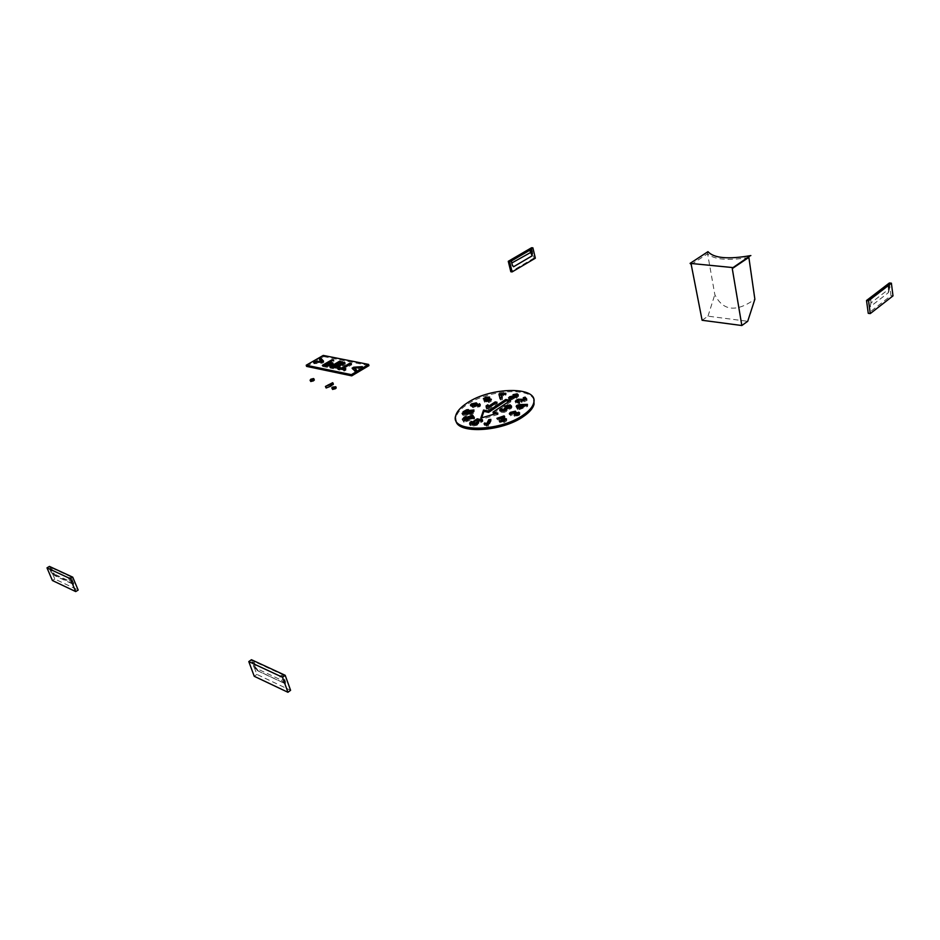 <?xml version="1.0" encoding="UTF-8"?>
<svg xmlns="http://www.w3.org/2000/svg" width="940" height="940" viewBox="0 0 940 940"><rect width="100%" height="100%" fill="white"/><g stroke="black" fill="none" stroke-linecap="round" stroke-linejoin="round"><path stroke-width="0.7" stroke-dasharray="4.7 3.53" d="M519.738 407.972L519.902 408.606L524.168 407.032L524.003 406.374M524.168 407.032L520.478 407.408L519.902 408.606M520.149 406.068L520.478 407.408M868.337 299.848L870.663 299.531L889.111 285.255L888.441 284.844L888.606 290.296L887.889 284.796L868.219 299.895L868.971 305.453L869.958 306.934L888.171 292.845L888.606 290.296M889.369 282.987L890.991 295.665L868.266 313.337M890.991 295.665L893 295.877M333.312 384.049L328.471 385.694L325.816 387.656M326.204 387.186L325.828 385.976M332.654 382.709L333.03 383.92M328.095 384.495L328.471 385.694M335.322 367.822L338.412 367.035M338.353 366.776L337.707 365.448M338.059 366.635L335.686 366.118L333.43 367.434M335.686 366.118L335.322 364.943M342.877 364.344L339.939 363.627L337.319 365.166M344.698 363.369L345.344 364.097L344.028 365.402L340.233 366.494L339.963 365.648L342.936 364.603M342.701 364.238L342.336 363.052M339.939 363.627L339.575 362.452M49.855 569.346L51.265 567.736L55.296 575.879L73.966 584.621L71.358 577.031L68.479 578.006L69.865 581.296L51.23 572.589L49.855 569.346L68.479 578.006M71.358 577.031L51.265 567.736M49.432 566.409L54.825 579.052L78.161 590.073M54.825 579.052L52.405 580.52M471.633 413.659L464.219 414.47L470.341 414.176L471.492 413.13M470.341 414.176L470.153 413.506M467.509 413.929L467.662 414.528M465.523 413.894L465.171 412.566M489.587 400.698L486.615 401.38L486.274 400.052M486.638 401.603L489.67 401.051M487.355 399.277L487.696 400.593M488.6 401.838L488.436 401.215M514.074 398.055L510.831 399.007L514.098 398.09M513.334 396.551L513.663 397.867M511.066 397.115L511.407 398.431M256.55 668.434L258.336 671.019L285.325 683.662L285.607 682.017L283.058 674.908L253.976 661.466L256.55 668.434L254.411 665.92L253.753 666.766L257.584 670.667M251.438 659.716L256.867 674.403L290.589 690.312M254.246 676.295L256.867 674.403M283.058 674.908L279.662 676.118L281.048 679.961L284.855 683.556L285.877 683.321M253.976 661.466L252.684 663.581L279.662 676.118M335.416 386.375L335.791 387.586L332.173 389.043M332.666 387.069L333.042 388.279M702.11 320.27L707.996 316.169L747.711 321.292M707.973 251.673L707.597 253.765L714.823 294.584C722.884 310.976 736.232 312.527 754.867 299.226M707.996 316.169L714.823 294.584M748.792 256.949L749.85 256.044M325.898 365.883L328.777 364.215L330.927 364.791M328.777 364.215L328.413 363.04M330.293 365.46L330.962 365.143M327.367 366.177L330.351 365.672M343.276 368.457L350.127 364.297M306.581 366.389L323.607 356.577L323.243 355.426M323.607 356.577L368.938 365.625M332.831 363.827L333.418 364.579L331.89 366.012L327.379 367.364L322.702 366.518L324.1 365.707M325.569 364.849L328.612 363.075M330.081 362.229L332.454 360.843L334.017 361.16L330.398 363.263M350.15 364.414L351.76 364.732L343.605 369.538M344.298 369.679L346.061 370.043L344.428 371.018L337.918 369.667L339.316 368.844M356.037 370.407L356.941 371.277L355.296 372.252L352.97 369.056M354.556 368.363L362.734 367.846L361.101 368.809L354.803 369.209M340.233 366.494L339.223 367.975L333.524 368.75L330.21 368.069L331.609 367.258M333.101 366.389L335.51 364.978M336.99 364.109L339.763 362.488M323.066 361.348L323.889 362.253L322.303 363.169L313.984 363.721L315.605 362.781L321.598 362.405L320.199 360.137M322.702 366.518L322.338 365.343M327.379 367.364L327.014 366.189M333.653 359.985L334.017 361.16M331.89 366.012L331.526 364.838M352.465 369.349L352.101 368.163M355.296 372.252L354.944 371.053M356.941 371.277L356.577 370.078M360.737 367.611L361.101 368.809M362.734 367.846L362.37 366.647M339.223 367.975L338.858 366.788M344.028 365.402L343.664 364.227M330.21 368.069L329.846 366.894M319.718 360.408L319.353 359.245M313.984 363.721L313.619 362.558M322.303 363.169L321.938 362.006M323.524 361.089L323.889 362.253M337.918 369.667L337.554 368.48M344.428 371.018L344.064 369.82M346.061 370.043L345.697 368.856M351.396 363.545L351.76 364.732M531.594 247.725L534.038 258.065L535.342 258.206M534.038 258.065L510.82 271.754M512.429 265.526L510.937 260.451L531.065 249.241M533.885 399.935C530.395 386.928 488.189 390.029 467.333 404.388C460.917 408.606 457.157 412.86 456.029 417.125L455.912 420.251M517.47 402.614L519.397 402.673L519.785 403.495L515.872 403.166L515.895 402.156M517.082 401.192L521.207 400.076M522.84 400.487L523.028 401.215L524.708 400.499L523.568 399.089L524.156 398.889M526.165 399.347L527.058 400.428L521.912 402.661L521.477 401.298L517.423 402.39L517.082 401.063M519.279 413.529L519.914 414.376L518.962 415.433L514.486 416.538L517.611 415.128L517.482 414.458L515.426 414.94L514.027 414.763L515.038 414.047L514.415 413.541L512.1 413.964L512.3 414.928L510.632 415.88L509.927 414.399M511.442 413.283L514.627 412.437M515.954 412.566L516.283 413.87L517.576 413.506M490.151 420.85L491.244 420.744L488.471 426.173L484.429 425.268L484.911 424.328L486.027 424.469M489.317 398.055L490.081 398.807L489.341 399.676M491.127 399.782L491.162 401.38L489.012 402.449L484.746 402.379L484.934 401.451M485.804 400.828L483.771 400.511L484.053 399.535M472.479 412.648L473.372 413.318L471.739 414.493L467.239 415.315L463.162 415.374L462.504 414.752L463.044 414.094M463.984 413.623L471.375 412.578M466.322 419.91L467.579 419.487L466.557 420.768L474.23 418.171L474.641 418.77L463.972 422.365L465.594 420.368M481.163 420.932L482.937 421.32L481.433 422.33L479.236 421.837L477.226 425.127L473.255 426.137L472.914 424.81M474.054 424.163L474.97 424.281L474.406 424.751M474.371 424.81L476.31 424.739L477.214 423.541M495.58 403.213L497.354 403.589L488.201 409.64L486.744 409.335L487.132 408.172M488.812 406.656L489.035 407.514M493.371 413.4L510.878 401.744L509.092 401.38M497.824 413.095L498.165 414.434L495.345 413.823M498.165 414.434L481.163 419.416L481.703 417.83M509.468 407.443L504.721 407.384L509.116 406.103M511.454 406.55L511.924 407.549L510.831 408.794L506.942 409.863L506.39 411.45L504.204 412.331L501.255 412.437L500.197 410.862M502.242 410.334L502.935 410.404L502.418 411.003M502.442 411.203L505.097 410.604M505.132 410.157L504.98 409.558M506.778 409.194L509.41 408.031M471.763 422.788L472.045 423.846L477.614 420.145L478.73 420.392L470.893 425.597L470 425.397L470.588 424.222M465.194 418.265L466.44 417.842L465.429 419.111L473.079 416.538L473.49 417.125L462.844 420.709L464.478 418.711M466.557 411.391L468.79 410.933L466.734 412.061L474.312 411.285L473.913 412.037L463.373 413.118L466.463 411.45M476.662 404.165L477.731 405.163L474.806 406.938L478.178 406.656L478.378 405.774M479.882 405.046L480.552 405.845L479.67 406.785L473.008 407.725L470.999 405.88M500.315 397.209L499.011 395.952L499.481 395.247M500.997 395.082L506.225 394.53L505.767 395.435L501.208 395.916M502.242 397.056L502.277 399.676L500.327 399.888L500.656 398.501M506.225 419.839L506.836 420.732L504.181 422.53L499.692 422.507L504.686 421.155L497.272 419.663L499.246 418.993M500.714 418.5L504.451 417.231L505.003 417.959L500.938 419.334L504.24 419.475M524.955 406.021L527.775 405.728L527.375 406.573L519.444 409.558L517.635 409.746L518.328 408.301M518.668 407.584L516.506 407.807L516.988 406.844L518.445 406.691M520.795 405.833L523.933 406.127M516.73 396.151L513.357 395.998L516.471 395.07M517.47 395.141L518.586 396.187L516.436 398.266L509.985 400.217L509.151 398.748M510.49 397.761L513.804 396.903M515.367 397.338L516.788 396.457M519.08 401.356L518.739 400.041M521.183 402.132L520.842 400.804M521.912 402.661L521.571 401.333M527.058 400.428L526.729 399.101M523.568 399.089L523.228 397.761M522.946 400.593L522.734 399.747M515.707 402.543L515.872 403.166M519.785 403.495L519.444 402.167M516.283 413.87L516.095 413.142M510.632 415.88L510.291 414.54M512.1 413.964L511.76 412.613M511.959 413.577L512.3 414.928M514.415 413.541L514.074 412.202M514.732 414.399L514.509 413.529M514.027 414.763L513.687 413.424M515.085 413.6L515.426 414.94M517.482 414.458L517.141 413.106M514.145 415.186L514.486 416.538M518.962 415.433L518.621 414.082M519.926 414.129L519.585 412.778M484.065 423.928L484.429 425.268M486.791 426.337L486.427 424.998M488.119 424.833L488.471 426.173M491.244 420.744L490.892 419.405M489.998 398.419L489.74 397.456M489.012 402.449L488.671 401.133M491.162 401.38L490.821 400.064M467.239 415.315L466.875 414M463.162 415.374L462.797 414.047M471.739 414.493L471.387 413.165M473.302 413.483L472.949 412.166M468.602 412.754L468.449 412.166M463.972 412.977L464.137 413.577M462.562 414.575L462.386 413.894M466.381 420.11L466.557 420.768M474.23 418.171L474.054 417.513M467.579 419.487L467.215 418.159M463.643 421.884L463.279 420.556M463.608 421.038L463.972 422.365M474.641 418.77L474.289 417.43M482.937 421.32L482.572 419.992M474.97 424.281L474.618 422.941M473.255 426.137L472.89 424.798M477.226 425.127L476.874 423.787M478.625 423.693L478.272 422.354M479.236 421.837L478.883 420.497M481.433 422.33L481.069 420.991M486.121 405.904L486.462 407.22M486.744 409.335L486.403 408.019M487.848 408.324L488.201 409.64M497.354 403.589L497.013 402.261M510.538 400.416L510.878 401.744M480.81 418.089L481.163 419.416M470.024 422.354L470.388 423.693M470 425.397L469.636 424.058M470.529 424.269L470.893 425.597M478.73 420.392L478.378 419.052M465.241 418.453L465.429 419.111M473.079 416.538L472.902 415.868M466.44 417.842L466.087 416.514M462.515 420.239L462.151 418.911M462.48 419.381L462.844 420.709M473.49 417.125L473.137 415.797M466.569 411.438L466.734 412.061M474.312 411.285L473.96 409.969M468.79 410.933L468.437 409.617M463.702 412.507L463.502 411.755M463.021 411.802L463.373 413.118M473.913 412.037L473.56 410.721M477.767 404.611L478.119 405.916M476.85 406.151L476.498 404.835M473.008 407.725L472.656 406.421M479.329 405.469L479.67 406.785M506.225 394.53L505.885 393.226M498.682 394.647L499.011 395.952M500.327 399.888L499.986 398.572M501.937 398.36L502.277 399.676M505.767 395.435L505.438 394.119M496.919 418.323L497.272 419.663M503.816 420.521L503.476 419.17M503.629 421.884L503.476 421.285M499.34 421.155L499.692 422.507M504.181 422.53L503.828 421.179M505.003 417.959L504.663 416.62M517.635 409.746L517.294 408.406M519.444 409.558L519.103 408.219M527.375 406.573L527.046 405.234M527.775 405.728L527.446 404.388M521.265 405.786L520.924 404.447M516.506 407.807L516.178 406.48M516.424 396.01L516.095 394.694M514.38 395.094L514.721 396.41M509.985 400.217L509.656 398.889M516.436 398.266L516.095 396.939M513.357 395.998L513.017 394.683M504.204 408.583L504.545 409.911M502.935 410.404L502.595 409.065M501.255 412.437L500.914 411.097M504.204 412.331L503.863 410.991M506.39 411.45L506.049 410.11M510.831 408.794L510.49 407.455M504.721 407.384L504.38 406.056M505.99 406.585L506.343 407.913M509.034 407.243L508.693 405.916M314.254 379.866L310.365 381.123M313.948 379.737L313.572 378.538M310.752 379.243L311.128 380.441M888.923 285.49L889.334 288.745L871.098 302.809L870.663 299.531M868.971 305.453L868.772 299.954M888.852 288.098L889.522 288.498L888.171 292.845M869.958 306.934L871.098 302.809L869.206 303.232M336.461 365.166L336.826 366.353M341.197 362.781L341.561 363.956M54.508 575.022L74.26 584.269M55.307 575.856L51.23 572.589L51.771 571.508L53.827 573.741M73.919 583.117L71.851 580.873L69.865 581.296L73.52 584.504M50.384 568.277L51.771 571.508M71.851 580.873L70.465 577.571M468.202 413.541L467.838 412.225M257.301 669.95L254.082 667.353L252.355 662.994M285.607 682.017L283.469 679.456L281.048 679.961L254.082 667.353L252.684 663.581M283.469 679.456L282.082 675.625M257.877 670.902L284.855 683.556M253.013 662.148L254.411 665.92M691.206 264.504L707.597 253.765C714.012 259.605 727.689 260.862 748.616 257.525M329.353 363.228L329.717 364.403M324.935 365.872L325.299 367.046M333.16 367.575L333.524 368.75M510.937 260.451L511.818 262.988M529.749 250.251L529.596 249.582M511.63 263.635L512.3 264.974M501.608 420.415L501.255 419.076M888.382 292.61L889.522 288.498L889.111 285.255M49.667 569.017L51.054 572.26L54.708 575.644M732.671 267.642L750.108 255.868M333.418 364.579L333.054 363.404M340.315 366.882L339.963 365.707M345.344 364.097L344.992 362.922M510.655 260.744L512.735 266.349M523.063 401.098L522.734 399.77M516.659 413.318L516.319 411.967M509.703 414.834L509.515 414.105M519.914 414.376L519.573 413.024M490.081 398.807L489.74 397.503M473.372 413.318L473.02 412.002M462.504 414.752L462.233 413.788M472.526 425.397L472.28 424.504M478.954 422.483L478.601 421.155M478.824 423.118L478.472 421.778M472.103 423.635L471.751 422.295M477.731 405.163L477.379 403.848M470.799 406.28L470.611 405.598M480.552 405.845L480.211 404.541M500.585 399.206L500.409 398.525M502.501 399.042L502.16 397.726M508.893 399.23L508.693 398.466M518.586 396.187L518.257 394.87M455.677 415.809L456.029 417.125M499.963 411.321L499.763 410.545M507.165 410.569L506.813 409.229M511.924 407.549L511.583 406.221"/><path stroke-width="1.41" d="M524.003 406.374L523.827 405.692L519.562 407.279L519.738 407.972M519.562 407.279L520.149 406.068L523.827 405.692M866.527 300.506L889.369 282.987L891.39 283.187L868.56 300.73L866.527 300.506L868.266 313.337L870.287 313.572L893 295.877L891.39 283.187M868.56 300.73L870.287 313.572M325.498 386.657L326.156 387.997L330.739 386.199L333.312 384.049M332.619 383.508L325.428 386.457L332.654 382.709L332.995 384.707M325.781 386.787L326.156 387.997M335.322 367.822L333.43 367.434L333.065 366.259L335.322 364.943L337.707 365.448L338.353 366.776M337.848 367.27L337.554 366.295L333.065 366.259M335.909 367.775L335.592 366.753M342.936 364.603L342.336 363.052L339.575 362.452L336.955 363.991L337.319 365.166L339.963 365.66L344.992 362.922L339.622 361.183L339.986 362.358L344.698 363.369L344.334 362.182M342.266 364.861L341.995 363.956L336.955 363.991M342.583 363.392L341.995 363.956M75.717 591.577L78.161 590.073L72.744 577.172L49.432 566.409L47 567.866L52.405 580.52L75.717 591.577L70.288 578.676L47 567.866M72.744 577.172L70.288 578.676M470.153 413.506L469.977 412.86L463.855 413.142L467.838 412.225L471.293 412.284L469.977 412.86M471.492 413.13L471.281 412.331L471.528 413.118M464.172 414.164L463.925 413.283M467.309 413.201L467.509 413.929M489.623 400.769L489.329 399.735L486.344 400.37L487.355 399.277L489.247 399.382L489.599 400.781M488.436 401.215L488.248 400.534M486.344 400.37L486.673 401.591M511.16 398.948L510.49 397.69L511.066 397.115L513.334 396.551L513.522 398.349M513.311 397.479L510.937 398.066M287.934 692.275L290.589 690.312L285.196 675.308L251.438 659.716L248.795 661.596L254.246 676.295L287.934 692.275L282.517 677.258L248.795 661.596M285.196 675.308L282.517 677.258M331.867 388.067L332.584 389.43L335.463 388.714L336.132 387.738M332.584 389.43L331.796 387.832L332.666 387.069L335.85 386.798L332.208 388.208M335.087 387.491L335.463 388.714M748.616 257.525L732.272 268.582L733.036 267.595L690.089 263.365L691.206 264.504L702.11 320.27L741.836 325.522L747.711 321.292L754.867 299.226L748.792 256.949M732.272 268.582L741.836 325.522M749.85 256.044L733.036 267.595M690.089 263.365L707.973 251.673C713.942 258.23 728.241 259.534 750.86 255.562M329.987 364.497L325.534 364.708L328.413 363.04L330.645 363.862L330.293 365.46M327.367 366.177L325.898 365.883L325.534 364.708M327.661 365.096L327.978 366.118M339.316 368.844L342.007 369.209L343.276 368.457M342.007 369.209L341.643 368.022L349.798 363.228L351.396 363.545L343.241 368.351L345.697 368.856L344.064 369.82L337.554 368.48L339.187 367.517L341.643 368.022M350.127 364.297L349.798 363.228M306.217 365.225L351.372 374.661L368.586 364.426L323.243 355.426L306.217 365.225L306.581 366.389L351.736 375.859L368.938 365.625L368.586 364.426M313.619 362.558L321.938 362.006L323.524 361.089L320.975 358.316L319.353 359.245L321.233 361.242L315.241 361.618L313.619 362.558M330.046 362.088L333.054 363.404L331.526 364.838L327.014 366.189L322.338 365.343L332.102 359.679L333.653 359.985L330.046 362.088L330.398 363.263L332.831 363.827M339.869 365.319L338.858 366.788L333.16 367.575L329.846 366.894L339.622 361.183M356.577 370.078L354.451 368.022L360.737 367.611L362.37 366.647L353.71 367.211L352.101 368.163L354.944 371.053L356.577 370.078M324.1 365.707L325.569 364.849M328.612 363.075L330.081 362.229M343.241 368.351L344.298 369.679M352.97 369.056L354.556 368.363M354.451 368.022L356.037 370.407M331.609 367.258L333.101 366.389M335.51 364.978L336.99 364.109M320.199 360.137L321.339 359.48L323.066 361.348M351.372 374.661L351.736 375.859M332.419 360.713L332.102 359.679M332.96 363.651L332.678 362.734M354.075 368.398L353.71 367.211M321.48 362.029L321.233 361.242M315.499 362.429L315.241 361.618M321.339 359.48L320.975 358.316M339.552 368.703L339.187 367.517M532.898 247.855L509.574 261.449L512.124 271.907L535.342 258.206L532.898 247.855L531.594 247.725L508.27 261.308L509.574 261.449M532.169 255.821L513.557 266.76L512.429 265.526L511.325 261.003L531.429 249.276L532.169 255.821L529.749 250.251M508.27 261.308L510.82 271.754L512.124 271.907M504.98 409.558L506.39 409.17L505.45 407.596L504.204 408.583L504.357 409.617L502.465 410.075L502.595 409.065L500.491 408.853L499.61 409.981L500.914 411.097L503.863 410.991L506.049 410.11L506.601 408.524L510.49 407.455L511.583 406.221L510.185 404.893L504.38 406.056L509.21 406.433L506.049 407.831M505.791 408.923L505.45 407.596M523.286 415.022C499.434 432.318 449.696 432.423 455.677 415.809C456.793 411.544 460.565 407.302 466.98 403.084C490.61 386.669 538.867 386.023 533.72 402.872C532.721 406.867 529.244 410.909 523.286 415.022M488.271 411.05L505.767 399.453L510.538 400.416L493.03 412.072L497.824 413.095L480.81 418.089L483.536 410.04L488.271 411.05L488.612 412.378L483.889 411.356L483.536 410.04M509.656 398.889L516.095 396.939L518.257 394.87L517.141 393.825L513.017 394.683L516.471 395.094L515.12 396.363L514.321 395.67L509.621 396.762L508.552 397.914L509.656 398.889M518.152 399.253L516.072 400.311L515.531 401.838L519.444 402.167L519.056 401.345L517.141 401.286L518.739 400.041L521.148 399.97L521.571 401.333L526.729 399.101L525.107 397.127L523.228 397.761L524.379 399.171L522.699 399.888L522.616 399.265L518.152 399.253L518.387 400.158M519.127 404.635L516.648 405.504L516.178 406.48L518.34 406.256L517.294 408.406L527.046 405.234L527.446 404.388L519.127 404.635L519.456 405.963L520.795 405.833M516.095 413.142L515.437 411.18L510.385 412.355L509.363 413.494L510.291 414.54L511.959 413.577L511.76 412.613L514.074 412.202L514.697 412.695L513.687 413.424L517.564 413.459L514.145 415.186L518.621 414.082L519.585 412.778L515.778 412.519L515.437 411.18M506.366 418.864L500.585 417.995L504.663 416.62L504.11 415.891L496.919 418.323L504.263 419.51L503.288 420.532L499.34 421.155L503.828 421.179L506.496 419.346M484.065 423.928L488.119 424.833L490.892 419.405L488.824 419.604L486.826 423.505L484.558 422.988L484.065 423.928M499.986 398.572L502.16 397.726L500.867 394.6L505.438 394.119L505.885 393.226L499.034 393.942L499.986 398.572M488.671 401.133L491.385 399.324L488.788 398.407L489.658 397.115L485.804 397.173L483.336 398.783L485.451 399.524L484.394 401.063L488.671 401.133M471.422 403.895L470.447 404.964L472.656 406.421L479.329 405.469L480.211 404.541L479.4 403.683L477.826 405.34L474.453 405.622L477.379 403.848L476.322 402.861L471.422 403.895L471.774 405.211L476.662 404.165L476.322 402.861M472.949 412.166L468.249 411.438L463.772 412.261L462.139 413.436L466.875 414L472.949 412.166M466.616 409.805L463.021 411.802L473.56 410.721L473.96 409.969L466.381 410.745L468.437 409.617L466.616 409.805L466.816 410.557M465.37 418.782L463.608 421.038L474.289 417.43L473.878 416.843L466.205 419.44L467.215 418.159L465.37 418.782L466.322 419.91M464.243 417.137L462.48 419.381L473.137 415.797L472.726 415.21L465.065 417.795L466.087 416.514L464.243 417.137L465.194 418.265M476.874 423.787L478.883 420.497L481.069 420.991L482.572 419.992L478.73 419.134L475.957 423.399L474.183 423.916L474.618 422.941L473.361 422.788L472.162 424.058L472.89 424.798L476.874 423.787M470.024 422.354L469.636 424.058L470.529 424.269L478.378 419.052L477.262 418.805L471.68 422.507L471.539 421.355L470.024 422.354M486.121 405.904L486.403 408.019L487.848 408.324L497.013 402.261L495.204 401.897L488.694 406.186L487.884 404.74L486.121 405.904M455.912 420.251C456.452 434.304 502.042 432.024 523.627 416.373C529.584 412.261 533.062 408.207 534.061 404.2L533.885 399.935M515.895 402.156L517.082 401.192M521.207 400.076L522.84 400.487M524.156 398.889L525.437 398.454L526.165 399.347M517.423 402.39L517.141 401.286M509.927 414.399L511.442 413.283M514.627 412.437L515.778 412.519M517.834 414.528L517.564 413.459L519.279 413.529M486.027 424.469L487.179 424.845L489.176 420.944L490.151 420.85M484.053 399.535L489.317 398.055M489.341 399.676L491.127 399.782M484.934 401.451L485.804 400.828L485.451 399.524M463.044 414.094L463.984 413.623M471.375 412.578L472.479 412.648M479.001 420.532L481.163 420.932M472.914 424.81L474.054 424.163M477.214 423.541L478.73 420.756M488.694 406.186L489.035 407.514L495.58 403.213L495.204 401.897M487.132 408.172L486.744 407.443M486.803 406.997L488.224 406.056L488.812 406.656M509.092 401.38L506.108 400.769L488.612 412.378M495.345 413.823L493.371 413.4L493.03 412.072M481.703 417.83L483.889 411.356M509.116 406.103L511.454 406.55M500.197 410.862L502.242 410.334M502.136 409.922L502.442 411.203M509.41 408.031L509.468 407.443M470.588 424.222L471.763 422.788M478.378 405.774L479.882 405.046M470.999 405.88L471.774 405.211M499.481 395.247L500.997 395.082M500.867 394.6L502.242 397.056M500.656 398.501L500.315 397.209M499.246 418.993L500.714 418.5M504.24 419.475L506.225 419.839M504.345 419.804L504.615 420.873L504.334 419.816M518.328 408.301L518.34 406.256M518.445 406.691L519.456 405.963M523.933 406.127L524.955 406.021M516.788 396.457L517.141 393.825M509.151 398.748L510.49 397.761M513.804 396.903L515.367 397.338M519.056 401.345L519.279 402.214M521.465 401.251L521.218 400.264L521.453 401.251M525.437 398.454L525.107 397.127M524.591 400.029L524.379 399.171M522.699 399.888L522.91 400.757M516.401 401.639L516.072 400.311M510.385 412.355L510.726 413.694M517.505 414.681L517.27 413.788M515.649 415.174L515.39 414.14M519.091 413.483L518.751 412.143M486.826 423.505L487.179 424.845M489.176 420.944L488.824 419.604M484.84 424.034L484.558 422.988M486.145 398.478L485.804 397.173M488.988 399.206L488.788 398.407M468.449 412.166L468.249 411.438M463.772 412.261L463.972 412.977M462.386 413.894L462.21 413.259M466.205 419.44L466.381 420.11M474.054 417.513L473.878 416.843M478.73 419.134L479.083 420.474M476.909 423.764L476.639 422.741M476.169 424.198L475.957 423.399M474.418 424.798L474.183 423.916M473.361 422.788L473.713 424.128M488.224 406.056L487.884 404.74M505.767 399.453L506.108 400.769M471.68 422.507L471.915 423.341M477.485 419.639L477.262 418.805M471.763 422.213L471.539 421.355M465.065 417.795L465.241 418.453M472.902 415.868L472.726 415.21M466.381 410.745L466.569 411.438M478.037 406.127L477.826 405.34M474.735 406.679L474.453 405.622M479.753 404.987L479.4 403.683M499.34 395.094L499.034 393.942M504.322 416.726L504.11 415.891M503.476 421.285L503.288 420.532M501.666 421.672L501.326 420.38M504.839 419.522L504.486 418.171M500.867 419.064L500.585 417.995M520.842 405.998L520.619 405.093M519.139 406.62L518.81 405.281M516.648 405.504L516.871 406.409M515.39 397.397L515.12 396.363M514.65 396.986L514.321 395.67M509.962 398.078L509.621 396.762M504.663 410.768L504.357 409.617M502.747 411.18L502.465 410.075M500.491 408.853L500.832 410.193M506.801 409.299L506.601 408.524M510.185 404.893L510.526 406.221M508.81 408.242L508.528 407.149M313.102 379.643L310.4 380.336L310.752 379.243L313.572 378.538L313.478 380.841L314.254 379.866M310.071 380.195L310.776 381.522L313.478 380.841M310.4 380.336L310.776 381.522M330.363 384.989L330.739 386.199M334.429 367.646L334.064 366.471M338.717 365.448L338.365 364.274M326.721 366.06L326.356 364.885M331.468 363.486L331.115 362.311M342.771 362.922L342.407 361.747M511.818 262.988L531.699 251.885L531.065 249.241M512.3 264.974L513.557 266.76M532.486 253.765L531.699 251.885M477.356 423.035L477.003 421.696M333.371 384.248L332.995 383.038M464.137 414.164L463.855 413.142M514.086 398.102L513.804 396.974M510.82 398.971L510.538 397.879M336.226 388.009L335.85 386.798M331.009 365.037L330.645 363.862M515.531 401.838L515.367 401.215M509.515 414.105L509.363 413.494M514.92 413.577L514.697 412.695M474.23 424.821L473.96 423.822M487.002 408.148L486.791 407.314M470.482 424.257L470.188 423.2M478.425 405.963L478.166 404.976M470.611 405.598L470.447 404.964M500.409 398.525L500.245 397.89M533.72 402.872L534.061 404.2M505.203 410.404L504.862 409.076M509.551 407.76L509.21 406.433M314.324 380.101L313.948 378.902"/></g></svg>
